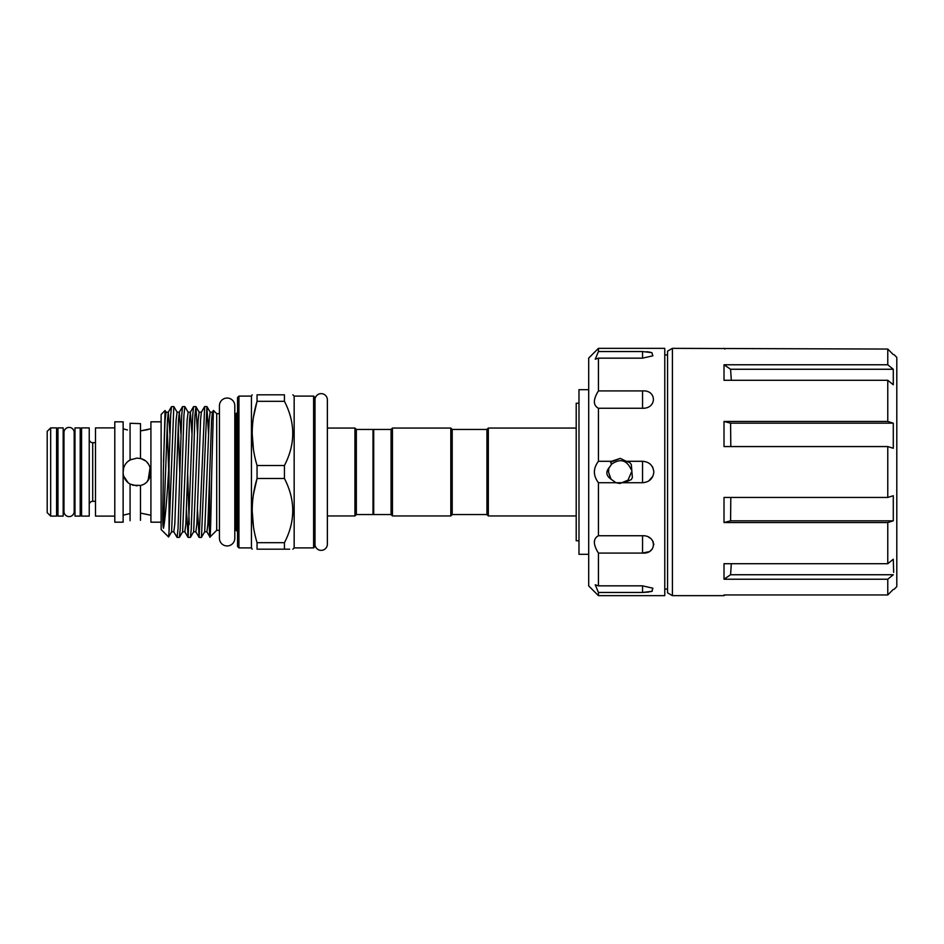 <?xml version="1.0" encoding="UTF-8"?>
<svg xmlns="http://www.w3.org/2000/svg" width="944" height="944" viewBox="0 0 944 944"><rect width="100%" height="100%" fill="white"/><g stroke="black" fill="none" stroke-linecap="round" stroke-linejoin="round"><path stroke-width="1.42" d="M578.979 403.23L576.206 403.23L576.206 540.77L578.979 540.77M488.319 515.943L488.319 428.057L486.939 429.449L486.939 514.551L488.319 515.943L576.206 515.943M611.57 461.286L620.267 458.383L610.567 462.159L611.205 461.286L598.437 461.286C593.033 468.425 593.033 475.564 598.437 482.714L598.437 535.732C593.033 538.682 593.033 544.464 598.437 553.078L598.437 585.846L595.239 584.784L598.437 592.466L598.437 595.652L588.702 585.929L588.702 358.071L598.437 348.348L598.437 351.534L595.239 359.216L598.437 358.154L642.545 358.154L652.882 355.805L651.891 352.678L642.545 351.534L598.437 351.534M588.702 389.683L578.979 389.683L578.979 554.317L588.702 554.317M648.705 480.98L652.929 476.213M598.437 348.348L664.777 348.348L664.777 595.652L598.437 595.652M653.838 472C653.036 478.632 649.271 482.207 642.545 482.714L624.031 482.714L631.253 479.611L632.374 477.605L631.324 464.495L629.742 462.525L626.273 461.286L642.545 461.286C649.271 461.793 653.036 465.368 653.838 472M598.437 482.714L624.031 482.714M598.437 553.078L642.545 553.078C657.024 554.152 657 535.236 642.545 535.732L598.437 535.732M598.437 592.466L642.545 592.466L651.891 591.322L652.882 588.195L642.545 585.846L598.437 585.846M642.545 585.846L642.545 592.466L648.705 592.065M650.44 591.746L652.292 591.156M642.545 535.732L642.545 553.078L648.705 551.756M650.428 550.753L652.257 549.042M653.826 544.617L652.941 541.254M650.428 538.34L648.705 537.219M667.55 592.844L667.55 351.156L672.411 348.348L672.411 595.652L667.55 592.844M894.027 589.398L896.8 586.625L896.8 357.375L894.027 354.602M893.661 572.359L893.284 559.226L887.773 563.71L887.773 522.551L893.284 520.828L893.284 495.73L887.773 497.441L887.773 446.559L893.284 448.27L893.284 423.172L887.773 421.449L887.773 380.29L893.284 384.774L893.284 369.257L887.773 364.773L887.773 349.056L893.284 354.602L887.773 349.056L672.411 348.348M730.585 574.743L893.284 574.743L887.773 579.227L724.013 579.227L730.585 574.743L731.305 563.71M724.85 594.944L724.013 595.652L724.013 594.944L887.773 594.944L893.284 589.398L887.773 594.944L887.773 579.227M724.013 595.652L672.411 595.652M887.773 563.71L724.013 563.71L724.013 579.227M887.773 522.551L724.013 522.551L730.585 520.828L730.809 497.441M887.773 497.441L724.013 497.441L724.013 522.551M887.773 446.559L724.013 446.559L724.013 421.449L887.773 421.449M887.773 380.29L724.013 380.29L724.013 364.773L887.773 364.773M664.777 589.08L667.55 589.08M664.777 354.92L667.55 354.92M391.064 514.551L391.064 429.449L373.706 429.449L373.706 514.551L391.064 514.551L392.456 515.943L450.807 515.943L450.807 428.057L392.456 428.057L392.456 515.943M450.807 428.057L452.2 429.449L452.2 514.551L486.939 514.551M373.706 513.855L373.01 514.551L356.336 514.551L354.944 515.943L354.944 428.057L327.367 428.057L327.367 399.819A6.183 6.183 0 0 0 321.255 393.636A6.183 6.183 0 0 0 315.001 399.666L315.001 544.334A6.183 6.183 0 0 0 321.255 550.364A6.183 6.183 0 0 0 327.367 544.181L327.367 399.819M373.01 514.551L373.01 429.449L356.336 429.449L354.944 428.057M356.336 514.551L356.336 429.449M313.609 396.102L294.162 396.102L294.162 547.898L313.609 547.898L313.609 396.102L315.001 397.495L315.001 544.334M237.546 472L237.546 397.495L238.938 396.102L238.938 547.898L237.546 546.505L237.546 472M315.001 397.495L315.001 546.505L313.609 547.898M284.439 478.49L284.439 465.51C295.507 444.176 295.507 422.77 284.439 401.306L284.439 394.816C295.507 394.816 295.507 394.816 284.439 394.816C295.507 394.816 295.507 394.816 284.439 394.816L257.051 394.816L257.051 401.306C250.62 422.593 250.62 443.999 257.051 465.51L257.051 478.49L284.439 478.49C295.507 499.954 295.507 521.359 284.439 542.694L257.051 542.694L257.051 549.184C250.62 549.184 250.62 549.184 257.051 549.184C250.62 549.184 250.62 549.184 257.051 549.184L284.439 549.184L284.439 542.694M238.938 547.898L251.434 547.898L251.434 396.102L252.178 394.816M257.051 394.816C250.62 394.816 250.62 394.816 257.051 394.816C250.62 394.816 250.62 394.816 257.051 394.816M253.452 449.509L252.178 433.414M253.488 417.083L257.051 401.306L284.439 401.306M234.796 405.731A7.682 7.682 0 0 0 227.126 398.049A7.682 7.682 0 0 0 219.445 405.731L219.445 538.269A7.682 7.682 0 0 0 227.126 545.951A7.682 7.682 0 0 0 234.796 538.269L234.796 405.731L234.796 413.684L236.153 413.684L237.546 412.292M219.445 530.316L216.707 530.316L216.707 413.684L213.462 410.439L212.4 412.186L211.586 420.127L207.904 523.873L206.889 531.814L204.683 531.814L201.379 537.443L199.16 537.443L204.671 406.557L206.889 406.557L201.473 537.36M209.58 477.9L209.58 533.797C210.3 548.724 210.984 514.633 211.716 472L213.403 410.463M208.553 433.992L206.889 406.557M197.532 433.992L195.951 406.64L194.948 415.325L191.266 528.675L190.44 537.36L188.127 537.443L192.729 415.325L193.555 406.64L195.868 406.557M191.986 433.992L190.346 412.186L188.139 412.186L184.835 406.557L183.915 415.325L180.245 528.675L179.407 537.36L177.106 537.443L178.027 528.675L181.696 415.325L182.522 406.64L184.835 406.557M180.953 433.992L179.313 412.186L177.106 412.186L173.814 406.557L169.047 531.708L169.047 463.433L170.663 415.325L171.501 406.64L173.814 406.557M197.497 510.008L199.16 537.443M189.237 524.475L187.644 473.805M186.464 510.008L188.127 537.443M182.522 406.64L179.313 412.186L178.499 420.127L174.817 523.873L173.802 531.814L177.106 537.443M169.047 531.708L168.575 536.959L161.129 529.525L161.129 414.475L165.07 410.534L163.336 472C163.288 497.323 161.92 523.59 163.501 528.262C165.212 518.787 166.899 500.037 168.539 472L169.047 463.433M169.932 433.992L168.292 412.186L166.073 412.186L165.07 410.534M136.951 485.889L130.071 484.071C126.048 481.652 123.735 478.089 123.133 473.392L123.133 470.608C123.735 465.899 126.048 462.336 130.071 459.929L136.951 458.111L140.491 458.56C153.978 461.238 153.978 482.75 140.491 485.44L132.632 485.204M131.263 459.327L127.947 461.415M123.629 468.047L123.074 472.673M123.688 476.142L128.101 482.703M123.404 515.129L130.071 513.524M123.062 522.185L114.79 522.185L114.79 421.815L123.133 421.826L123.133 470.608M150.851 515.247L140.491 513.099L150.91 515.247M127.428 429.957L123.806 428.989M123.935 429.024L125.257 429.414M130.071 423.278L140.491 423.644L130.071 423.278L130.071 459.929M150.91 428.753L140.491 430.901L147.948 429.603M161.129 421.815L150.91 421.815L150.91 522.185L161.129 522.185M123.133 522.174L123.133 473.392M114.79 427.892L95.486 427.892L95.486 516.108L114.79 516.108M89.232 504.792A3.469 3.469 0 0 1 92.701 501.311L95.486 501.311M89.232 439.208A3.469 3.469 0 0 0 92.701 442.689L92.701 501.311M95.486 442.689L92.701 442.689M89.232 516.108L89.232 427.892L81.585 427.892L81.585 516.108L89.232 516.108M56.581 516.108L56.581 427.892L50.669 427.892L50.669 516.108L56.581 516.108M50.669 516.108L47.2 512.639L47.2 431.361L50.669 427.892M63.177 427.892L63.177 516.108L57.973 516.108L57.973 427.892L63.177 427.892M74.116 510.645A5.109 5.109 0 0 1 74.187 511.495L74.989 510.645M74.116 433.355A5.109 5.109 0 0 0 74.187 432.505L74.989 433.355M63.98 432.505L63.98 511.495A5.109 5.109 0 0 0 69.077 516.604A5.109 5.109 0 0 0 74.187 511.495L74.187 432.505A5.109 5.109 0 0 0 69.077 427.396A5.109 5.109 0 0 0 64.05 433.355M63.177 510.645L63.98 510.645M63.177 433.355L63.98 433.355M80.193 427.892L80.193 516.108L74.989 516.108L74.989 427.892L80.193 427.892M56.581 510.645L57.973 510.645M56.581 433.355L57.973 433.355M80.193 510.645L81.585 510.645M80.193 433.355L81.585 433.355M136.951 458.111L140.491 458.56L140.491 423.644M140.491 520.356L140.491 485.44M130.071 520.722L130.071 484.071M148.137 480.236L150.096 467.492M147.937 463.492L147.358 462.796M144.68 460.448L141.907 459.02M147.417 481.145L150.367 475.623M150.851 471.941L150.45 468.684M144.857 460.578L141.753 458.961M208.53 510.008L209.58 533.797M206.889 531.814L209.969 537.053L216.707 530.316M253.452 526.693L252.178 510.586M253.488 494.255L257.051 478.49C250.62 499.777 250.62 521.182 257.051 542.694M284.439 549.184C295.507 549.184 295.507 549.184 284.439 549.184L289.619 549.184M292.876 510.586L292.675 515.4M284.439 465.51L257.051 465.51M893.284 520.828L730.585 520.828M893.284 423.172L730.585 423.172L730.809 446.559M730.585 423.172L724.013 421.449M893.284 369.257L730.585 369.257L731.305 380.29M730.585 369.257L724.013 364.773M610.567 462.159L611.594 464.177L609.576 467.162C605.529 471.634 606.013 475.646 611.028 479.174L615.913 482.714L619.878 483.458M631.147 469.475C626.722 459.976 620.208 458.206 611.594 464.177M610.756 478.832L608.502 472.118L611.028 479.174M619.984 483.458L628.02 480.154L631.43 472.165M652.918 467.776L652.245 466.513M650.428 464.318L648.705 463.02M650.428 352.254L646.723 351.699M598.437 358.154L598.437 390.922C593.033 399.524 593.033 405.306 598.437 408.268L642.545 408.268C657.024 408.752 657 389.825 642.545 390.922L598.437 390.922M598.437 408.268L598.437 461.286M620.267 458.383L626.273 461.286M608.502 472.118L608.927 467.74M237.546 531.708L236.153 530.316L236.153 413.684M204.588 406.64L201.379 412.186L200.553 420.127L196.883 523.873L195.856 531.814L193.65 531.814L190.44 537.36M193.555 406.64L190.346 412.186L189.52 420.127L185.85 523.873L184.835 531.814L182.617 531.814L179.407 537.36M171.501 406.64L168.292 412.186L167.466 420.127L163.501 528.262M212.4 412.186L210.193 412.186L209.179 420.127L204.683 531.814M201.379 412.186L199.16 412.186L198.146 420.127L193.65 531.814M188.139 412.186L187.124 420.127L182.617 531.814M179.82 473.805L178.215 425.98M177.106 412.186L176.091 420.127L171.596 531.814L173.802 531.814M168.669 469.628L167.182 425.98M166.073 412.186L165.058 420.127L163.501 461.958M642.545 461.286L642.545 482.714M642.545 351.534L642.545 358.154M642.545 390.922L642.545 408.268M632.374 477.593L631.253 479.611L632.374 477.605M631.324 464.495L629.742 462.525L631.324 464.495M391.064 429.449L392.456 428.057M452.2 429.449L486.939 429.449M373.706 430.145L373.01 429.449M294.162 396.102L292.876 394.816M251.434 396.102L238.938 396.102M219.445 413.684L216.707 413.684M168.622 536.947L171.596 531.814M210.193 412.186L206.984 406.64M199.16 412.186L195.951 406.64M188.045 537.36L184.835 531.814M199.066 537.36L195.856 531.814M234.796 538.269L234.796 530.316L236.153 530.316M251.434 547.898L252.178 549.184M294.162 547.898L292.876 549.184M327.367 544.181L327.367 515.943L354.944 515.943M452.2 514.551L450.807 515.943M724.85 349.056L724.013 348.348M576.206 428.057L488.319 428.057"/></g></svg>
